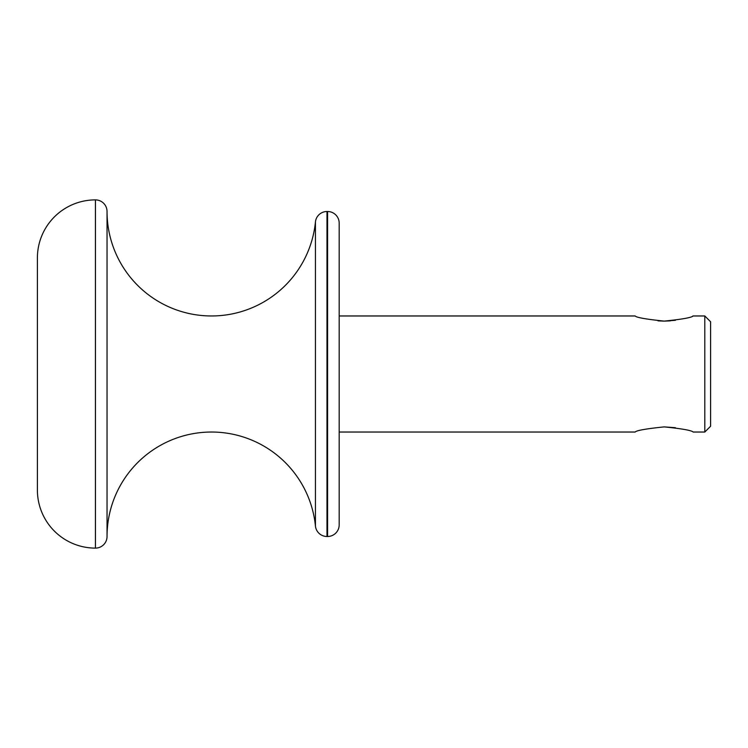 <?xml version="1.0" encoding="UTF-8"?>
<svg xmlns="http://www.w3.org/2000/svg" width="748" height="748" viewBox="0 0 748 748"><rect width="100%" height="100%" fill="white"/><g stroke="black" fill="none" stroke-linecap="round" stroke-linejoin="round"><path stroke-width="1.12" d="M710.6 321.771L710.6 426.229L710.6 321.771L704.803 315.965L710.6 321.771L710.6 426.229L710.6 321.771M704.794 432.035L710.6 426.229L704.803 432.035L704.794 315.965L704.794 432.035L693.19 432.035C691.554 430.399 681.886 428.679 664.177 426.893C646.085 428.763 636.417 430.474 635.155 432.035L339.181 432.035L635.155 432.035C636.417 430.474 646.085 428.763 664.177 426.893L675.407 427.706L664.233 426.893M675.407 320.294L664.177 321.107C645.945 319.209 636.277 317.498 635.155 315.965L339.181 315.965L635.155 315.965C636.277 317.498 645.945 319.209 664.177 321.107C681.839 319.331 691.507 317.62 693.19 315.965L704.794 315.965M670.32 320.864L664.177 321.107C681.839 319.331 691.507 317.62 693.19 315.965L692.592 316.161M664 321.107L658.053 320.864M693.19 432.035C691.554 430.399 681.886 428.679 664.177 426.893M339.181 524.89L339.181 223.11L339.181 524.89A11.603 11.603 0 0 1 327.577 536.494L327.577 211.506A11.603 11.603 0 0 1 339.181 223.11A11.603 11.603 0 0 0 327.577 211.506L326.988 211.506A11.603 11.603 0 0 0 315.441 221.95A11.603 11.603 180 0 1 326.988 211.506L326.988 536.494L327.577 536.494A11.603 11.603 0 0 0 339.181 524.89M315.441 526.05A11.603 11.603 0 0 0 326.988 536.494A11.603 11.603 180 0 1 315.441 526.05L315.441 221.95A104.458 104.458 0 0 1 206.27 315.834A104.458 104.458 0 0 1 107.039 211.506L107.039 536.494A104.458 104.458 0 0 1 206.27 432.166A104.458 104.458 0 0 1 315.441 526.05L315.441 221.95A104.458 104.458 0 0 1 206.27 315.834A104.458 104.458 0 0 1 107.039 211.506A11.603 11.603 0 0 0 95.435 199.894A58.035 58.035 0 0 0 37.4 257.929A58.035 58.035 180 0 1 95.435 199.894L95.435 548.106A11.603 11.603 0 0 0 107.039 536.494A11.603 11.603 0 0 1 95.435 548.106A58.035 58.035 180 0 1 37.4 490.071A58.035 58.035 0 0 0 95.435 548.106L95.435 199.894A11.603 11.603 0 0 1 107.039 211.506L107.039 536.494A104.458 104.458 0 0 1 206.27 432.166A104.458 104.458 0 0 1 315.441 526.05M327.577 211.506L327.577 536.494L326.988 536.494L326.988 211.506L327.577 211.506M37.4 490.071L37.4 257.929L37.4 490.071"/></g></svg>
